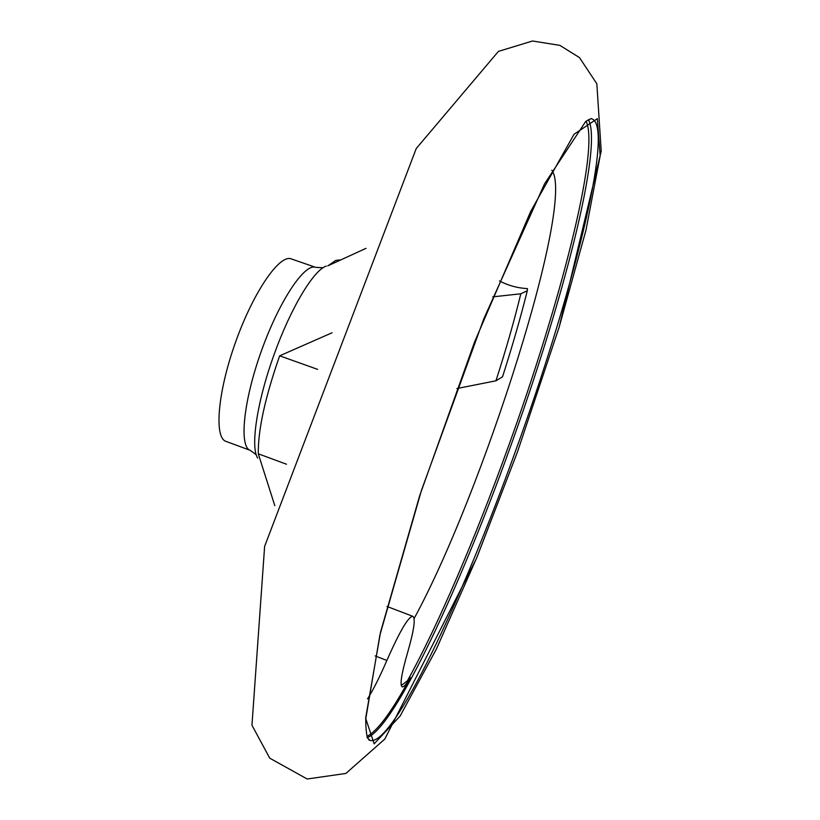 <?xml version="1.0" encoding="UTF-8"?>
<svg xmlns="http://www.w3.org/2000/svg" width="820" height="820" viewBox="0 0 820 820"><rect width="100%" height="100%" fill="white"/><g stroke="black" fill="none" stroke-linecap="round" stroke-linejoin="round"><path stroke-width="1.23" d="M367.514 698.947C373.254 689.866 379.701 677.033 386.866 660.459L375.181 655.938M492.779 296.861L520.813 293.785L527.301 290.741L527.465 288.619C517.666 288.107 508.328 285.565 499.441 280.973M502.885 375.703L502.527 376.81L495.946 380.787L456.894 388.557M340.074 259.93L335.81 260.381L327.795 265.875L366.038 248.327M332.069 332.766L279.671 355.818C265.137 397.3 258.003 429.967 258.279 453.798L274.803 505.653M317.596 369.369L279.671 355.818M367.073 736.319C377.661 730.907 392.083 711.309 410.338 677.535L407.437 680.784L401.287 685.499M387.03 606.482L412.911 616.353C415.709 618.567 413.915 630.713 407.53 652.781C401.482 673.825 399.699 685.171 402.169 686.842C403.727 687.293 406.453 684.187 410.338 677.535M412.911 616.353C408.585 616.199 399.904 630.908 386.866 660.459M286.477 464.212L258.279 453.798M315.751 267.382C304.773 262.738 279.2 300.919 261.334 351.114C243.325 401.257 238.886 446.992 250.325 450.375L225.982 441.375C213.897 437.757 217.679 391.919 235.647 341.93C253.452 291.889 279.589 254.036 291.223 258.894L315.751 267.382L323.131 267.73M520.813 293.785C514.284 320.62 505.991 349.627 495.946 380.787M257.675 458.083C250.213 446.982 257.111 401.031 274.29 354.045C290.762 308.002 313.783 269.903 326.319 266.08M588.391 119.597C603.376 146.831 561.792 305.347 509.661 448.888C459.887 587.468 395.158 726.571 367.473 737.508M586.085 121.175C600.23 150.173 559.271 306.413 507.785 448.181C475.559 537.428 438.31 625.024 407.437 680.784M590.912 118.582L592.235 119.002C614.785 129.068 570.833 298.992 515.544 451C462.798 598.149 392.923 746.918 370.066 740.409L366.929 737.354M517.533 451.769L477.158 556.759L436.465 648.907L400.119 716.055L374.145 743.853L365.628 718.156L380.552 632.097L419.553 496.12L474.534 342.083L530.704 211.416L574.061 134.244L597.339 118.674L600.168 155.79L585.972 230.205L559.209 326.975L517.533 451.769L559.209 326.975L601.214 151.116L596.837 83.773L579.494 57.615L559.896 45.377L532.498 41L498.396 51.414L416.232 148.543L264.624 546.386L251.955 725.239L269.76 758.182L307.182 779L345.886 773.444L384.795 739.076L476.379 558.635L517.533 451.769M551.85 170.242C575.527 201.669 482.908 492.348 414.11 618.547M527.301 290.741C520.618 317.524 512.356 346.214 502.527 376.81M368.774 739.896L370.066 740.409L367.821 738.338C366.519 735.427 365.822 729.011 365.73 719.099L379.885 635.111L421.511 490.206L483.841 318.724L544.572 183.823L585.705 121.473L591.159 118.541L592.235 119.002M250.325 450.375L256.26 454.782"/></g></svg>

